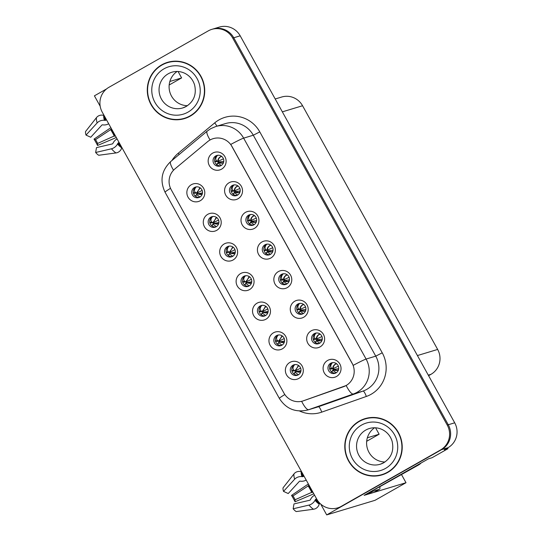 <?xml version="1.0" encoding="UTF-8"?>
<svg xmlns="http://www.w3.org/2000/svg" width="542" height="542" viewBox="0 0 542 542"><rect width="100%" height="100%" fill="white"/><g stroke="black" fill="none" stroke-linecap="round" stroke-linejoin="round"><path stroke-width="0.81" d="M215.757 155.927A5.508 5.373 -106.8 0 0 220.018 166.015A5.508 5.373 -106.8 0 0 223.365 158.623A5.508 5.373 -106.8 0 0 215.757 155.927M220.77 165.723A5.508 5.373 73.2 0 1 217.62 155.297M212.688 153.108A9.18 8.957 -106.8 0 0 209.341 165.561A9.18 8.957 -106.8 0 0 221.583 169.151A9.18 8.957 -106.8 0 0 224.93 156.699A9.18 8.957 -106.8 0 0 212.688 153.108M227.281 246.752A5.508 5.373 -106.8 0 0 231.542 256.833A5.508 5.373 -106.8 0 0 234.889 249.442A5.508 5.373 -106.8 0 0 227.281 246.752M232.294 256.542A5.508 5.373 73.2 0 1 229.151 246.115M224.219 243.934A9.18 8.957 -106.8 0 0 220.865 256.38A9.18 8.957 -106.8 0 0 233.107 259.97A9.18 8.957 -106.8 0 0 236.454 247.525A9.18 8.957 -106.8 0 0 224.219 243.934M210.865 217.132A5.508 5.373 -106.8 0 0 215.12 227.213A5.508 5.373 -106.8 0 0 218.473 219.822A5.508 5.373 -106.8 0 0 210.865 217.132M215.879 226.922A5.508 5.373 73.2 0 1 212.728 216.495M207.796 214.314A9.18 8.957 -106.8 0 0 204.449 226.759A9.18 8.957 -106.8 0 0 216.692 230.35A9.18 8.957 -106.8 0 0 220.038 217.904A9.18 8.957 -106.8 0 0 207.796 214.314M276.542 335.613A5.508 5.373 -106.8 0 0 280.797 345.694A5.508 5.373 -106.8 0 0 284.143 338.303A5.508 5.373 -106.8 0 0 276.542 335.613M281.555 345.403A5.508 5.373 73.2 0 1 278.405 334.976M273.473 332.795A9.18 8.957 -106.8 0 0 270.119 345.24A9.18 8.957 -106.8 0 0 282.362 348.831A9.18 8.957 -106.8 0 0 285.715 336.386A9.18 8.957 -106.8 0 0 273.473 332.795M281.433 274.408A5.508 5.373 -106.8 0 0 285.688 284.496A5.508 5.373 -106.8 0 0 289.042 277.104A5.508 5.373 -106.8 0 0 281.433 274.408M286.447 284.204A5.508 5.373 73.2 0 1 283.297 273.778M278.364 271.589A9.18 8.957 -106.8 0 0 275.018 284.042A9.18 8.957 -106.8 0 0 287.253 287.633A9.18 8.957 -106.8 0 0 290.607 275.18A9.18 8.957 -106.8 0 0 278.364 271.589M314.272 333.648A5.508 5.373 -106.8 0 0 318.527 343.736A5.508 5.373 -106.8 0 0 321.873 336.345A5.508 5.373 -106.8 0 0 314.272 333.648M319.285 343.445A5.508 5.373 73.2 0 1 316.135 333.018M311.203 330.83A9.18 8.957 -106.8 0 0 307.849 343.282A9.18 8.957 -106.8 0 0 320.092 346.873A9.18 8.957 -106.8 0 0 323.445 334.421A9.18 8.957 -106.8 0 0 311.203 330.83M194.442 187.512A5.508 5.373 -106.8 0 0 198.704 197.593A5.508 5.373 -106.8 0 0 202.051 190.201A5.508 5.373 -106.8 0 0 194.442 187.512M199.456 197.302A5.508 5.373 73.2 0 1 196.312 186.875M191.38 184.693A9.18 8.957 -106.8 0 0 188.027 197.139A9.18 8.957 -106.8 0 0 200.269 200.73A9.18 8.957 -106.8 0 0 203.623 188.284A9.18 8.957 -106.8 0 0 191.38 184.693M265.011 244.788A5.508 5.373 -106.8 0 0 269.272 254.875A5.508 5.373 -106.8 0 0 272.619 247.484A5.508 5.373 -106.8 0 0 265.011 244.788M270.024 254.584A5.508 5.373 73.2 0 1 266.881 244.157M261.949 241.969A9.18 8.957 -106.8 0 0 258.595 254.422A9.18 8.957 -106.8 0 0 270.837 258.012A9.18 8.957 -106.8 0 0 274.191 245.56A9.18 8.957 -106.8 0 0 261.949 241.969M232.172 185.547A5.508 5.373 -106.8 0 0 236.434 195.635A5.508 5.373 -106.8 0 0 239.781 188.243A5.508 5.373 -106.8 0 0 232.172 185.547M237.186 195.344A5.508 5.373 73.2 0 1 234.042 184.917M229.11 182.729A9.18 8.957 -106.8 0 0 225.757 195.181A9.18 8.957 -106.8 0 0 237.999 198.772A9.18 8.957 -106.8 0 0 241.353 186.319A9.18 8.957 -106.8 0 0 229.11 182.729M248.595 215.167A5.508 5.373 -106.8 0 0 252.85 225.255A5.508 5.373 -106.8 0 0 256.203 217.864A5.508 5.373 -106.8 0 0 248.595 215.167M253.609 224.964A5.508 5.373 73.2 0 1 250.458 214.537M245.526 212.349A9.18 8.957 -106.8 0 0 242.179 224.801A9.18 8.957 -106.8 0 0 254.422 228.392A9.18 8.957 -106.8 0 0 257.768 215.94A9.18 8.957 -106.8 0 0 245.526 212.349M260.119 305.993A5.508 5.373 -106.8 0 0 264.381 316.074A5.508 5.373 -106.8 0 0 267.728 308.683A5.508 5.373 -106.8 0 0 260.119 305.993M265.133 315.783A5.508 5.373 73.2 0 1 261.989 305.356M257.057 303.174A9.18 8.957 -106.8 0 0 253.703 315.62A9.18 8.957 -106.8 0 0 265.946 319.211A9.18 8.957 -106.8 0 0 269.293 306.765A9.18 8.957 -106.8 0 0 257.057 303.174M243.704 276.373A5.508 5.373 -106.8 0 0 247.958 286.454A5.508 5.373 -106.8 0 0 251.312 279.062A5.508 5.373 -106.8 0 0 243.704 276.373M248.717 286.162A5.508 5.373 73.2 0 1 245.567 275.736M240.634 273.554A9.18 8.957 -106.8 0 0 237.288 286A9.18 8.957 -106.8 0 0 249.523 289.591A9.18 8.957 -106.8 0 0 252.877 277.145A9.18 8.957 -106.8 0 0 240.634 273.554M330.688 363.269A5.508 5.373 -106.8 0 0 334.949 373.357A5.508 5.373 -106.8 0 0 338.296 365.965A5.508 5.373 -106.8 0 0 330.688 363.269M335.701 373.065A5.508 5.373 73.2 0 1 332.558 362.639M327.619 360.45A9.18 8.957 -106.8 0 0 324.272 372.903A9.18 8.957 -106.8 0 0 336.514 376.494A9.18 8.957 -106.8 0 0 339.861 364.041A9.18 8.957 -106.8 0 0 327.619 360.45M297.849 304.028A5.508 5.373 -106.8 0 0 302.111 314.116A5.508 5.373 -106.8 0 0 305.458 306.725A5.508 5.373 -106.8 0 0 297.849 304.028M302.863 313.825A5.508 5.373 73.2 0 1 299.719 303.398M294.787 301.21A9.18 8.957 -106.8 0 0 291.433 313.662A9.18 8.957 -106.8 0 0 303.676 317.253A9.18 8.957 -106.8 0 0 307.023 304.8A9.18 8.957 -106.8 0 0 294.787 301.21M292.958 365.233A5.508 5.373 -106.8 0 0 297.219 375.315A5.508 5.373 -106.8 0 0 300.566 367.923A5.508 5.373 -106.8 0 0 292.958 365.233M297.971 375.023A5.508 5.373 73.2 0 1 294.821 364.597M289.889 362.415A9.18 8.957 -106.8 0 0 286.542 374.861A9.18 8.957 -106.8 0 0 298.784 378.452A9.18 8.957 -106.8 0 0 302.131 366.006A9.18 8.957 -106.8 0 0 289.889 362.415M209.957 140.039A16.524 16.118 -106.8 0 0 207.64 141.645L174.917 168.908A16.524 16.118 -106.8 0 0 171.204 189.714L283.974 393.16A16.524 16.118 -106.8 0 0 302.782 401.012A16.524 16.118 -106.8 0 0 303.452 400.789L343.493 386.724A16.524 16.118 -106.8 0 0 352.076 363.154L231.99 146.503A16.524 16.118 -106.8 0 0 213.182 138.657A16.524 16.118 -106.8 0 0 209.957 140.039M320.695 504.067L326.704 514.9L441.567 449.65A18.36 17.913 -106.8 0 0 448.268 424.752L233.751 37.764A18.36 17.913 -106.8 0 0 212.857 29.044A18.36 17.913 -106.8 0 1 233.751 37.764L448.268 424.752A18.36 17.913 -106.8 0 1 441.567 449.65L342.293 506.045A18.36 17.913 -106.8 0 1 338.709 507.576L337.68 507.888A18.36 17.913 -106.8 0 0 341.264 506.357L440.538 449.962A18.36 17.913 -106.8 0 0 447.238 425.063L232.721 38.075A18.36 17.913 -106.8 0 0 211.827 29.356A18.36 17.913 -106.8 0 0 208.243 30.894L108.969 87.282A18.36 17.913 -106.8 0 0 102.269 112.18L316.785 499.168A18.36 17.913 -106.8 0 0 337.68 507.888M106.578 88.915L94.41 95.832L100.182 106.246M401.541 474.656L406.005 482.712L364.122 495.361L428.465 458.81L432.069 457.719L447.977 448.681L444.365 449.772L448.004 447.706A18.36 17.913 -106.8 0 0 454.704 422.807L240.194 35.819A18.36 17.913 -106.8 0 0 219.293 27.1L211.827 29.356M447.57 447.956L447.977 448.681M406.005 482.712L375.03 500.313L326.704 514.9M275.2 98.976L281.671 97.025A18.36 17.913 73.2 0 1 302.565 105.744L437.651 349.441A18.36 17.913 73.2 0 1 430.951 374.339L428.587 375.687M375.572 427.801L379.129 434.223L367.354 437.773M178.067 71.503L181.624 77.919L169.856 81.476M366.677 441.296L379.129 434.223M169.179 84.992L181.624 77.919M296.244 371.277L295.851 370.565M301.135 310.078L300.742 309.367M333.974 369.319L333.574 368.607M246.983 282.416L246.59 281.704M263.405 312.036L263.012 311.325M251.881 221.217L251.481 220.506M235.458 191.597L235.065 190.886M268.297 250.838L267.904 250.126M197.728 193.555L197.335 192.844M317.551 339.698L317.158 338.987M284.719 280.458L284.32 279.747M279.821 341.656L279.428 340.945M214.144 223.175L213.751 222.464M230.567 252.796L230.174 252.084M219.043 161.977L218.643 161.265M161.78 64.81A29.376 28.658 -106.8 0 0 149.653 101.767A29.376 28.658 -106.8 0 0 184.49 118.596A29.376 28.658 -106.8 0 0 190.228 116.137A29.376 28.658 -106.8 0 0 202.349 79.179A29.376 28.658 -106.8 0 0 167.512 62.35A29.376 28.658 -106.8 0 0 161.78 64.81M168.034 62.201A29.376 28.658 -106.8 0 0 162.81 64.498A29.376 28.658 -106.8 0 0 160.839 65.731M177.058 119.477A29.376 28.658 -106.8 0 0 185.005 118.434M359.278 421.107A29.376 28.658 -106.8 0 0 347.158 458.065A29.376 28.658 -106.8 0 0 381.995 474.894A29.376 28.658 -106.8 0 0 387.726 472.434A29.376 28.658 -106.8 0 0 399.854 435.477A29.376 28.658 -106.8 0 0 365.017 418.648A29.376 28.658 -106.8 0 0 359.278 421.107M365.532 418.499A29.376 28.658 -106.8 0 0 360.308 420.795A29.376 28.658 -106.8 0 0 358.337 422.028M374.563 475.774A29.376 28.658 -106.8 0 0 382.503 474.738M230.757 144.423L353.215 365.349A21.423 1.016 -29 0 1 366.094 359.061A24.478 23.882 73.2 0 1 357.158 392.259A24.478 23.882 73.2 0 1 353.37 393.987L308.75 409.664A24.478 23.882 73.2 0 1 307.761 409.989L317.422 407.069A24.478 23.882 -106.8 0 0 318.411 406.744L363.032 391.073A24.478 23.882 -106.8 0 0 366.819 389.346A24.478 23.882 -106.8 0 0 375.755 356.148L253.297 135.222A24.478 23.882 -106.8 0 0 225.431 123.596L215.77 126.516A24.478 23.882 73.2 0 1 243.636 138.142A21.423 1.016 151 0 0 230.757 144.423M171.95 160.507A30.603 29.851 73.2 0 1 178.223 153.264L214.686 122.885A30.603 29.851 73.2 0 1 259.781 131.882L382.239 352.808A30.603 29.851 73.2 0 1 371.074 394.305A30.603 29.851 73.2 0 1 366.331 396.459A6.118 1.341 -109.4 0 0 363.032 391.073L353.37 393.987A21.423 4.702 70.6 0 1 346.175 385.525L302.964 400.951M291.752 370.525L294.977 370.721L298.764 365.62M295.044 364.57L294.543 364.807C292.666 367.103 292.511 368.946 294.076 370.328L294.977 370.721M293.967 373.953L295.478 371.616L295.2 372.368L298.446 374.766M293.073 370.945L292.653 370.911L293.073 370.945M300.729 371.859L295.478 371.616L299.238 372.259L300.763 371.765M295.478 371.616L300.986 370.633M298.872 365.701L298.053 366.013L295.465 370.762L300.661 368.167M330.803 368.987L329.617 368.621M330.39 368.953L332.713 368.763L331.806 368.37C330.213 367.124 330.369 365.281 332.273 362.849L332.788 362.612M336.196 372.794L332.937 370.403L333.208 369.658C334.936 370.708 336.69 370.789 338.465 369.895M331.575 372.334L333.208 369.658M336.507 363.668L335.281 364.149C333.601 365.22 332.741 366.758 332.713 368.763L338.384 366.182M332.713 368.763L333.195 368.797C333.106 366.785 333.899 365.24 335.573 364.17L336.609 363.75M337.016 370.274L338.493 369.8L337.016 370.274L333.52 369.38L338.716 368.689M275.336 340.904L278.561 341.101L282.348 335.999M278.629 334.949L278.121 335.186C276.251 337.483 276.095 339.326 277.653 340.708L278.561 341.101M277.551 344.333L279.055 341.995L278.784 342.747L282.03 345.146M276.65 341.325L276.237 341.291L276.65 341.325M284.313 342.239L279.055 341.995L282.822 342.639L284.347 342.144M279.055 341.995L284.564 341.013M282.45 336.081L281.637 336.392L279.042 341.142L284.238 338.547M258.913 311.284L262.138 311.481L265.926 306.379M262.213 305.329L261.705 305.566C259.828 307.863 259.672 309.706 261.237 311.088L262.138 311.481M261.129 314.712L262.64 312.375L262.362 313.127L265.607 315.525M260.235 311.704L259.821 311.67L260.235 311.704M267.89 312.619L262.64 312.375L266.4 313.019L267.924 312.524M262.64 312.375L268.148 311.393M266.034 306.46L265.221 306.772L262.626 311.521L267.823 308.926M242.498 281.664L245.722 281.86L249.51 276.759M245.79 275.709L245.289 275.946C243.412 278.242 243.256 280.085 244.815 281.467L245.722 281.86M244.713 285.092L246.217 282.755L245.946 283.507L249.191 285.905M243.812 282.084L243.399 282.05L243.812 282.084M251.474 282.999L246.217 282.755L249.984 283.398L251.508 282.904M246.217 282.755L251.732 281.772M249.611 276.84L248.798 277.152L246.21 281.901L251.4 279.299M313.974 339.333L313.201 339.001M314.38 339.367L316.291 339.143L315.39 338.75C313.791 337.503 313.947 335.661 315.851 333.228L316.365 332.991M319.78 343.174L316.514 340.782L316.792 340.037C318.513 341.087 320.268 341.169 322.05 340.274M315.153 342.713L316.792 340.037M320.085 334.048L318.859 334.529C317.178 335.6 316.325 337.138 316.291 339.143L321.962 336.562M316.291 339.143L316.779 339.177C316.691 337.165 317.476 335.62 319.15 334.55L320.193 334.129M322.07 340.2L320.6 340.654L317.097 339.759L322.294 339.068M297.964 309.746L296.786 309.38M297.551 309.712L299.875 309.516L298.967 309.13C297.375 307.876 297.531 306.04 299.435 303.608L299.95 303.371M303.357 313.554L300.099 311.162L300.37 310.417C302.097 311.467 303.852 311.548 305.627 310.654M298.737 313.093L300.37 310.417M303.669 304.428L302.443 304.909C300.763 305.979 299.909 307.517 299.875 309.516L305.546 306.941M299.875 309.516L300.356 309.557C300.268 307.544 301.061 306 302.734 304.929L303.771 304.509M304.177 311.033L305.654 310.559L304.177 311.033L300.681 310.139L305.878 309.448M281.542 280.126L280.363 279.76M281.129 280.092L283.452 279.896L282.551 279.509C280.952 278.256 281.108 276.42 283.019 273.988L283.527 273.751M286.942 283.933L283.676 281.542L283.954 280.797C285.675 281.847 287.429 281.928 289.211 281.034M282.314 283.473L283.954 280.797M287.253 274.808L286.02 275.289C284.34 276.359 283.486 277.897 283.452 279.896L289.123 277.321M283.452 279.896L283.94 279.936C283.852 277.924 284.638 276.379 286.312 275.309L287.355 274.889M289.232 280.959L287.761 281.413L284.259 280.519L289.455 279.828M265.126 250.506L263.947 250.14M264.713 250.472L267.037 250.275L266.129 249.889C264.537 248.636 264.692 246.8 266.596 244.367L267.111 244.13M270.519 254.313L267.26 251.922L267.531 251.176C269.259 252.226 271.014 252.308 272.789 251.413M265.898 253.852L267.531 251.176M270.831 245.187L269.604 245.668C267.924 246.739 267.07 248.277 267.037 250.275L272.707 247.701M267.037 250.275L267.518 250.316C267.43 248.304 268.222 246.759 269.896 245.689L270.932 245.269M272.809 251.339L271.339 251.793L267.843 250.899L273.039 250.208M115.216 135.541A6.734 2.012 154.3 0 0 115.175 135.602L97.621 143.434L97.553 145.473A14.078 3.022 60.4 0 0 95.887 142.261A14.078 3.022 60.4 0 0 94.023 139.104L95.514 139.64L111.544 129.057A6.734 1.389 -32.3 0 0 111.618 129.043M97.621 143.434A8.394 1.802 60.4 0 0 96.632 141.523A8.394 1.802 60.4 0 0 95.514 139.64M106.496 119.802L105.649 120.283A0.61 0.44 -16.3 0 1 105.162 120.385L104.389 120.297A6.734 4.871 163.7 0 0 97.14 122.926L86.009 135.094L90.738 137.241L101.869 125.08A0.61 0.44 -16.3 0 1 102.526 124.836L103.305 124.924A6.734 4.871 163.7 0 0 108.657 123.786L108.691 123.766M117.079 138.894L117.038 138.915A6.734 4.417 -40.6 0 0 113.217 142.81L112.865 143.488A0.61 0.4 139.4 0 1 112.316 143.928L96.49 147.62L95.649 152.485L111.476 148.793A6.734 4.417 -40.6 0 0 117.526 144.003L117.878 143.318A0.61 0.4 139.4 0 1 118.224 142.966L119.071 142.485M104.118 115.514L103.793 115.419A6.734 6.429 15.2 0 0 96.49 117.594L85.575 131.51A14.078 3.022 60.4 0 0 86.009 135.094M95.649 152.485A14.078 3.022 60.4 0 0 98.746 155.263L116.076 152.925A6.734 6.26 116.6 0 0 121.74 147.79L121.828 147.465M110.893 127.743A6.734 1.389 -32.3 0 0 109.057 128.901L94.023 139.104M97.553 145.473L114.308 138.366A6.734 2.012 154.3 0 0 116.259 137.424M312.72 491.838A6.734 2.012 154.3 0 0 312.673 491.906L295.119 499.738L295.051 501.77A14.078 3.022 60.4 0 0 293.385 498.559A14.078 3.022 60.4 0 0 291.521 495.408L293.019 495.937L309.042 485.354A6.734 1.389 -32.3 0 0 309.116 485.341M295.119 499.738A8.394 1.802 60.4 0 0 294.13 497.82A8.394 1.802 60.4 0 0 293.019 495.937M303.994 476.106L303.154 476.581A0.61 0.44 -16.3 0 1 302.666 476.689L301.887 476.601A6.734 4.871 163.7 0 0 294.645 479.223L283.513 491.391L288.236 493.545L299.367 481.377A0.61 0.44 -16.3 0 1 300.024 481.14L300.803 481.228A6.734 4.871 163.7 0 0 306.155 480.09L306.196 480.07M314.577 495.192L314.543 495.212A6.734 4.417 -40.6 0 0 310.715 499.114L310.37 499.792A0.61 0.4 139.4 0 1 309.814 500.225L293.988 503.918L293.147 508.782L308.981 505.09A6.734 4.417 -40.6 0 0 315.024 500.3L315.376 499.622A0.61 0.4 139.4 0 1 315.729 499.27L316.569 498.789M301.616 471.818L301.298 471.716A6.734 6.429 15.2 0 0 293.994 473.898L283.073 487.807A14.078 3.022 60.4 0 0 283.513 491.391M293.147 508.782A14.078 3.022 60.4 0 0 296.244 511.567L313.581 509.229A6.734 6.26 116.6 0 0 319.238 504.094L319.455 503.288A0.61 0.569 -63.4 0 1 319.611 503.017M308.391 484.04A6.734 1.389 -32.3 0 0 306.555 485.198L291.521 495.408M295.051 501.77L311.806 494.663A6.734 2.012 154.3 0 0 313.764 493.721M379.834 486.987A12.242 2.629 -119.6 0 1 379.529 489.236L374.332 492.183A12.242 2.629 -119.6 0 1 374.21 492.238L367.774 494.182A12.242 2.629 60.4 0 0 367.388 493.505M372.584 490.551A12.242 2.629 -119.6 0 1 372.971 491.228L367.774 494.182M379.529 489.236A12.242 2.629 -119.6 0 1 379.414 489.284L372.971 491.228M418.878 464.257A12.242 11.938 73.2 0 1 417.171 465.436L374.549 489.643A12.242 11.938 -106.8 0 0 374.475 489.48M417.171 465.436L418.458 465.043A12.242 11.938 -106.8 0 0 421.114 462.983M374.549 489.643L418.458 465.043M161.922 65.074A29.072 28.36 73.2 0 1 167.6 62.642A29.072 28.36 73.2 0 1 202.078 79.295A29.072 28.36 73.2 0 1 190.079 115.866A29.072 28.36 73.2 0 1 184.402 118.305A29.072 28.36 73.2 0 1 149.931 101.652A29.072 28.36 73.2 0 1 161.922 65.074M167.6 62.642L168.63 62.33A29.072 28.36 73.2 0 1 175.974 61.158M192.2 114.904A29.072 28.36 73.2 0 1 191.109 115.561A29.072 28.36 73.2 0 1 185.432 117.993L184.402 118.305M187.457 105.676A18.665 18.211 73.2 0 1 169.903 92.316A18.665 18.211 73.2 0 1 177.132 71.469M359.427 421.378A29.072 28.36 73.2 0 1 365.105 418.946A29.072 28.36 73.2 0 1 399.576 435.599A29.072 28.36 73.2 0 1 387.577 472.17A29.072 28.36 73.2 0 1 381.907 474.602A29.072 28.36 73.2 0 1 347.429 457.949A29.072 28.36 73.2 0 1 359.427 421.378M365.105 418.946L366.135 418.634A29.072 28.36 73.2 0 1 373.472 417.455M389.698 471.208A29.072 28.36 73.2 0 1 388.614 471.858A29.072 28.36 73.2 0 1 382.937 474.291L381.907 474.602M384.956 461.98A18.665 18.211 73.2 0 1 367.408 448.613A18.665 18.211 73.2 0 1 374.63 427.767M226.075 252.037L229.307 252.24L233.087 247.138M229.374 246.088L228.866 246.325C226.99 248.622 226.834 250.465 228.399 251.847L229.307 252.24M228.439 255.065L229.801 253.134L229.523 253.886L232.769 256.285M228.439 255.058L228.29 255.472M227.396 252.464L226.983 252.43L227.396 252.464M235.059 253.378L229.801 253.134L233.568 253.778L235.086 253.277M229.801 253.134L235.309 252.152M233.195 247.22L232.382 247.531L229.788 252.281L234.984 249.679M209.659 222.416L212.884 222.62L216.671 217.518M212.952 216.468L212.45 216.705C210.574 219.002 210.418 220.845 211.983 222.227L212.884 222.62M211.875 225.851L213.379 223.514L213.108 224.266L216.353 226.664M210.98 222.843L210.56 222.809L210.98 222.843M218.636 223.758L213.379 223.514L217.146 224.158L218.67 223.656M213.379 223.514L218.893 222.532M216.773 217.599L215.96 217.911L213.372 222.66L218.568 220.059M193.237 192.796L196.468 192.999L200.255 187.898M196.536 186.848L196.028 187.085C194.151 189.382 193.995 191.224 195.56 192.606L196.468 192.999M195.452 196.231L196.963 193.894L196.685 194.646L199.93 197.044M194.558 193.223L194.144 193.189L194.558 193.223M202.22 194.138L196.963 193.894L200.73 194.537L202.247 194.036M196.963 193.894L202.471 192.911M200.357 187.979L199.544 188.291L196.949 193.04L202.146 190.438M248.71 220.885L247.525 220.519M248.29 220.851L250.614 220.655L249.713 220.269C248.114 219.015 248.27 217.179 250.18 214.747L250.689 214.51M254.103 224.693L250.838 222.301L251.115 221.556C252.843 222.606 254.591 222.687 256.373 221.793M249.476 224.232L251.115 221.556M254.415 215.567L253.182 216.048C251.508 217.118 250.648 218.656 250.614 220.655L256.285 218.08M250.614 220.655L251.102 220.696C251.014 218.683 251.806 217.139 253.473 216.068L254.516 215.648M254.923 222.173L256.4 221.698L254.923 222.173L251.42 221.278L256.623 220.587M232.288 191.265L231.109 190.899M231.874 191.231L234.198 191.035L233.29 190.648C231.698 189.395 231.854 187.559 233.758 185.127L234.273 184.89M237.681 195.073L234.422 192.681L234.693 191.936C236.42 192.986 238.175 193.067 239.957 192.173M233.06 194.612L234.693 191.936M237.992 185.947L236.766 186.428C235.086 187.498 234.232 189.036 234.198 191.035L239.869 188.46M234.198 191.035L234.679 191.075C234.591 189.063 235.384 187.518 237.057 186.448L238.094 186.028M239.977 192.098L238.5 192.552L235.004 191.658L240.201 190.967M215.872 161.645L214.686 161.279M215.452 161.611L217.776 161.414L216.875 161.028C215.282 159.775 215.438 157.939 217.342 155.507L217.857 155.269M221.265 165.452L218.006 163.061L218.277 162.315C220.005 163.366 221.753 163.447 223.534 162.553M216.637 164.992L218.277 162.315M221.576 156.326L220.35 156.807C218.67 157.878 217.809 159.416 217.776 161.414L223.446 158.84M217.776 161.414L218.263 161.455C218.175 159.443 218.968 157.898 220.641 156.828L221.678 156.408M223.555 162.478L222.084 162.932L218.589 162.038L223.785 161.347M240.194 35.819L232.721 38.075M454.704 422.807L447.238 425.063M448.004 447.706L440.538 449.962M437.651 349.441L417.421 355.552M302.565 105.744L282.341 111.848M430.951 374.339L428.288 375.145M382.239 352.808L375.755 356.148L366.094 359.061L243.636 138.142L253.297 135.222L259.781 131.882M215.77 126.516L210.784 128.65L207.22 131.117A21.423 4.35 50.2 0 0 210.066 139.978M284.821 394.535A21.423 1.016 151 0 0 279.354 398.411C286.101 408.912 295.573 412.774 307.761 409.989M279.354 398.411L165.046 192.193A21.423 1.016 -29 0 1 170.513 188.325M301.616 401.31A21.423 4.702 70.6 0 0 308.75 409.664L318.411 406.744A6.118 1.341 -109.4 0 1 321.718 412.137A30.603 29.851 73.2 0 1 299.523 410.992M165.046 192.193C159.626 180.615 161.53 170.384 170.757 161.502A21.423 4.35 50.2 0 0 173.515 170.229M366.331 396.459L321.718 412.137M341.264 506.357L342.293 506.045M178.223 153.264A6.118 1.24 -129.8 0 1 179.165 154.497M214.686 122.885A6.118 1.24 -129.8 0 1 216.915 126.171M294.076 370.328L291.881 370.511M295.2 372.368L294.042 374.007M331.806 368.37L329.611 368.553M332.937 370.403L331.772 372.049M277.653 340.708L275.458 340.891M278.784 342.747L277.626 344.387M261.237 311.088L259.042 311.271M262.362 313.127L261.203 314.767M244.815 281.467L242.62 281.65M245.946 283.507L244.788 285.146M315.39 338.75L313.188 338.933M316.514 340.782L315.356 342.429M298.967 309.13L296.772 309.313M300.099 311.162L298.933 312.809M282.551 279.509L280.349 279.692M283.676 281.542L282.517 283.188M266.129 249.889L263.934 250.072M267.26 251.922L266.095 253.568M114.904 135.974A15.095 3.238 60.4 0 0 113.122 132.526A15.095 3.238 60.4 0 0 111.124 129.145M115.175 135.602A14.478 3.11 60.4 0 0 114.484 134.213M104.999 117.106A18.36 3.943 60.4 0 0 105.649 120.283M118.224 142.966A18.36 3.943 60.4 0 0 120.778 145.568M112.37 130.405A14.478 3.11 60.4 0 0 111.544 129.057M114.376 136.327A15.257 3.272 60.4 0 0 110.554 129.43M96.49 117.594A20.935 4.492 60.4 0 0 97.14 122.926M111.476 148.793A20.935 4.492 60.4 0 0 116.076 152.925M103.793 115.419A19.18 4.119 60.4 0 0 104.389 120.297M117.526 144.003A19.18 4.119 60.4 0 0 121.74 147.79M104.498 116.205A18.563 3.984 60.4 0 0 105.162 120.385M117.878 143.318A18.563 3.984 60.4 0 0 121.374 146.652M312.402 492.272A15.095 3.238 60.4 0 0 310.62 488.83A15.095 3.238 60.4 0 0 308.622 485.449M312.673 491.906A14.478 3.11 60.4 0 0 311.982 490.51M302.497 473.403A18.36 3.943 60.4 0 0 303.154 476.581M315.729 499.27A18.36 3.943 60.4 0 0 319.191 502.563M309.875 486.702A14.478 3.11 60.4 0 0 309.042 485.354M311.874 492.631A15.257 3.272 60.4 0 0 308.052 485.727M293.994 473.898A20.935 4.492 60.4 0 0 294.645 479.223M308.981 505.09A20.935 4.492 60.4 0 0 313.581 509.229M301.298 471.716A19.18 4.119 60.4 0 0 301.887 476.601M315.024 500.3A19.18 4.119 60.4 0 0 319.238 504.094M302.002 472.502A18.563 3.984 60.4 0 0 302.666 476.689M315.376 499.622A18.563 3.984 60.4 0 0 319.455 503.288M379.414 489.284L374.21 492.238M182.688 107.953L186.272 106.415C193.934 101.401 196.705 94.22 194.578 84.87C192.884 79.62 189.653 75.772 184.869 73.326C180.628 71.307 176.299 70.934 171.895 72.215A18.665 18.211 -106.8 0 0 168.25 73.78A18.665 18.211 -106.8 0 0 160.547 97.262A18.665 18.211 -106.8 0 0 182.688 107.953A18.665 18.211 -106.8 0 0 186.218 106.456M164.002 68.82A24.783 24.18 73.2 0 1 197.051 78.515A24.783 24.18 73.2 0 1 188.006 112.126A24.783 24.18 73.2 0 1 154.951 102.431A24.783 24.18 73.2 0 1 164.002 68.82M380.186 464.257L383.77 462.719C391.439 457.705 394.21 450.517 392.083 441.168C390.389 435.917 387.151 432.069 382.367 429.623C378.126 427.604 373.804 427.238 369.4 428.512A18.665 18.211 -106.8 0 0 365.748 430.077A18.665 18.211 -106.8 0 0 358.052 453.559A18.665 18.211 -106.8 0 0 380.186 464.257A18.665 18.211 -106.8 0 0 383.722 462.753M361.5 425.118A24.783 24.18 73.2 0 1 394.549 434.813A24.783 24.18 73.2 0 1 385.504 468.423A24.783 24.18 73.2 0 1 352.456 458.728A24.783 24.18 73.2 0 1 361.5 425.118M228.399 251.847L226.204 252.03M229.523 253.886L228.365 255.526M211.983 222.227L209.781 222.41M213.108 224.266L211.949 225.906M195.56 192.606L193.365 192.789M196.685 194.646L195.526 196.285M249.713 220.269L247.511 220.452M250.838 222.301L249.679 223.948M233.29 190.648L231.095 190.831M234.422 192.681L233.263 194.327M216.875 161.028L214.673 161.211M218.006 163.061L216.841 164.707M207.22 131.117L170.757 161.502M292.951 370.979L295.329 370.796M294.171 373.438L295.539 371.487M330.688 369.021L333.059 368.838M333.276 369.529L331.9 371.473M276.535 341.358L278.906 341.175M277.748 343.818L279.123 341.867M260.113 311.738L262.491 311.555M261.332 314.197L262.701 312.246M243.697 282.118L246.068 281.935M244.909 284.577L246.285 282.626M314.265 339.4L316.643 339.217M316.853 339.909L315.485 341.853M322.077 340.18L320.6 340.654M297.849 309.78L300.221 309.597M300.437 310.288L299.062 312.233M281.427 280.16L283.805 279.97M284.015 280.668L282.646 282.612M289.238 280.939L287.761 281.413M265.011 250.54L267.382 250.35M267.599 251.048L266.224 252.992M272.816 251.319L271.339 251.793M227.274 252.497L229.652 252.315M228.494 254.957L229.862 253.006M210.858 222.877L213.23 222.694M212.078 225.337L213.446 223.385M194.436 193.257L196.814 193.074M195.655 195.716L197.024 193.765M248.588 220.912L250.966 220.73M251.176 221.427L249.808 223.372M232.172 191.292L234.544 191.109M234.761 191.807L233.385 193.751M239.977 192.078L238.5 192.552M215.757 161.672L218.128 161.489M218.345 162.187L216.969 164.131M223.561 162.458L222.084 162.932"/></g></svg>
